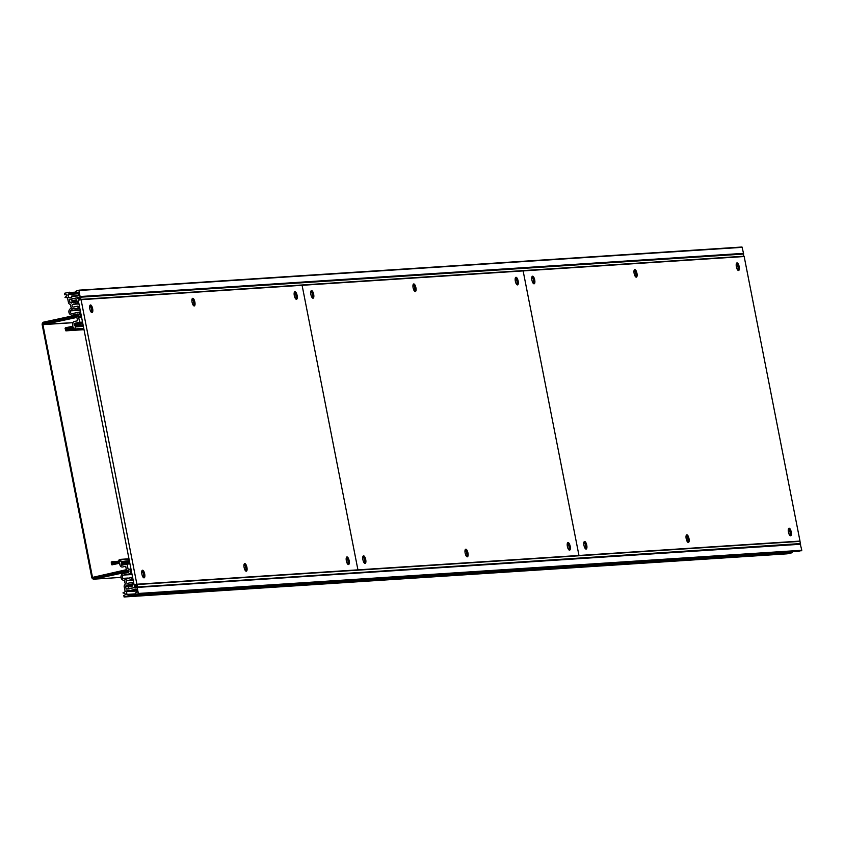 <?xml version="1.0" encoding="UTF-8"?>
<svg xmlns="http://www.w3.org/2000/svg" width="844" height="844" viewBox="0 0 844 844"><rect width="100%" height="100%" fill="white"/><g stroke="black" fill="none" stroke-linecap="round" stroke-linejoin="round"><path stroke-width="1.27" d="M66.866 329.93L66.275 328.801L73.576 327.219L73.512 329.318L75.243 329.382L75.127 326.892L80.665 325.299L80.222 324.613L75.253 325.678A0.77 0.717 86.3 0 1 74.409 325.077L74.166 323.874A0.77 0.717 86.3 0 1 74.198 323.431L79.631 322.26L78.64 317.175L80.317 316.416L79.463 312.048L72.436 313.567A1.92 1.793 86.3 0 1 70.432 310.856L72.626 308.809L78.365 308.355L77.627 306.161L73.576 307.037A1.382 1.287 86.3 0 1 72.025 305.855A1.382 1.287 86.3 0 1 73.038 304.315L77.047 303.45L76.92 300.97L76.15 300.738L75.707 302.247L73.555 302.711L72.194 301.118L71.402 303.123L69.873 302.374L69.345 299.694L80.159 296.961L78.882 290.178L75.781 291.233L76.308 292.298L78.144 292.298L78.46 295.759L73.059 296.539L71.603 296.065L71.656 297.383L70.421 297.658L68.628 297.489L68.037 294.482L69.683 293.733L69.43 292.214L64.534 293.269L64.788 294.778L66.634 294.778L66.803 295.685L64.999 297.489L67.499 297.732L68.469 302.679A1.92 1.793 -93.7 0 0 69.672 304.125L70.674 304.874A2.922 2.722 -93.7 0 0 71.36 307.701L71.202 308.334A3.46 3.228 -93.7 0 0 72.732 315.065L78.049 313.926L78.376 315.846L43.065 324.307L72.932 322.693L43.487 324.602L76.899 317.397L77.521 320.794L74.43 321.458A2.31 2.152 -93.7 0 0 72.763 324.18L72.795 326.217L65.705 327.746A0.77 0.717 -93.7 0 0 65.146 328.654L65.895 330.848L66.992 330.605L66.866 329.93L73.745 329.476L66.919 329.93M78.935 290.178L741.992 247.018L743.543 253.358L742.92 253.886M80.549 311.974L79.463 312.048M79.631 322.26L82.522 322.07M74.198 323.431L82.68 322.883M83.366 326.354L75.127 326.892M78.365 308.355L79.821 308.26M74.863 309.115L79.916 308.777M137.382 586.728L136.95 584.544L134.28 584.881L133.51 583.077L132.36 583.563L132.624 586.021L128.13 586.991L128.478 588.88L134.407 587.603L134.523 586.01L135.863 585.715L136.549 587.139L800.481 543.568L799.827 541.204L136.728 584.354L799.827 541.204M136.749 591.011L129.565 591.475L130.725 590.441L136.021 588.912L136.992 592.235L135.346 592.984L135.219 594.187L138.416 593.891L137.139 587.097L126.125 589.08L125.598 586.401L126.716 585.071L128.204 586.591L128.9 584.554L131.052 584.09L131.928 585.303L132.603 584.776L131.822 582.434L127.771 583.299A1.382 1.287 86.3 0 1 126.231 582.117A1.382 1.287 86.3 0 1 127.244 580.588L131.242 579.722L131.158 577.38L125.65 579.353L122.918 578.372A1.92 1.793 86.3 0 1 123.741 575.059L130.767 573.54L129.902 569.173L128.077 569.173L127.075 564.077L121.641 565.258A0.77 0.717 86.3 0 1 121.452 564.868L121.209 563.655A0.77 0.717 86.3 0 1 121.768 562.758L126.684 561.693L126.885 560.859L121.188 561.703L120.365 559.361L118.793 560.142L119.648 562.03L112.315 563.613L112.579 561.83L111.271 561.872L111.366 564.214A0.77 0.717 -93.7 0 0 112.21 564.815L119.352 563.275L120.048 565.163A2.31 2.152 -93.7 0 0 122.591 566.978L125.735 566.303L126.347 569.7L92.713 577.359L128.341 570.502L128.71 572.411L123.446 573.551A3.46 3.228 -93.7 0 0 124.564 580.366L124.954 580.894A2.922 2.722 -93.7 0 0 125.397 583.774L124.754 584.881A1.92 1.793 -93.7 0 0 124.195 586.696L125.165 591.644L122.96 592.899L124.923 593.501L125.471 594.714L123.825 595.463L124.079 596.982L129.248 595.474L128.721 594.408L126.874 594.419L126.568 590.948L129.132 590.241L129.543 591.486L136.76 591.011M128.478 588.88L129.026 588.848L128.478 588.88M799.69 543.979L800.481 543.568M799.289 541.236L799.996 541.088L744.165 256.523L81.066 299.683L78.249 300.285L134.08 584.85L136.886 584.238L81.066 299.683M799.996 541.088L578.963 555.468L523.132 270.913L578.963 555.468L357.93 569.858L302.099 285.293L357.93 569.858L136.886 584.238M736.379 266.799A3.882 1.382 -102.2 0 1 736.559 263.212A3.882 1.382 -102.2 0 1 739.165 266.62A3.882 1.382 -102.2 0 1 738.11 270.397A3.882 1.382 -102.2 0 1 736.379 266.799M788.423 532.068A3.882 1.382 -102.2 0 1 788.602 528.471A3.882 1.382 -102.2 0 1 791.208 531.878A3.882 1.382 -102.2 0 1 790.153 535.666A3.882 1.382 -102.2 0 1 788.423 532.068M634.15 273.456A3.882 1.382 -102.2 0 1 634.329 269.858A3.882 1.382 -102.2 0 1 636.935 273.277A3.882 1.382 -102.2 0 1 635.891 277.054A3.882 1.382 -102.2 0 1 634.15 273.456M686.193 538.715A3.882 1.382 -102.2 0 1 686.372 535.128A3.882 1.382 -102.2 0 1 688.978 538.535A3.882 1.382 -102.2 0 1 687.923 542.323A3.882 1.382 -102.2 0 1 686.193 538.715M531.92 280.113A3.882 1.382 -102.2 0 1 532.1 276.516A3.882 1.382 -102.2 0 1 534.706 279.923A3.882 1.382 -102.2 0 1 533.661 283.711A3.882 1.382 -102.2 0 1 531.92 280.113M583.964 545.372A3.882 1.382 -102.2 0 1 584.143 541.774A3.882 1.382 -102.2 0 1 586.749 545.192A3.882 1.382 -102.2 0 1 585.704 548.969A3.882 1.382 -102.2 0 1 583.964 545.372M578.256 555.616L578.963 555.468L578.256 555.616M736.295 263.887A3.081 1.097 -102.2 0 1 737.994 266.831A3.081 1.097 -102.2 0 1 737.593 269.89M788.338 529.146A3.081 1.097 -102.2 0 1 790.037 532.089A3.081 1.097 -102.2 0 1 789.636 535.159M634.066 270.544A3.081 1.097 -102.2 0 1 635.764 273.488A3.081 1.097 -102.2 0 1 635.363 276.547M686.109 535.803A3.081 1.097 -102.2 0 1 687.807 538.746A3.081 1.097 -102.2 0 1 687.406 541.806M531.836 277.191A3.081 1.097 -102.2 0 1 533.545 280.134A3.081 1.097 -102.2 0 1 533.134 283.204M583.879 542.46A3.081 1.097 -102.2 0 1 585.578 545.403A3.081 1.097 -102.2 0 1 585.177 548.463M128.932 571.673L128.784 570.913M128.562 570.934L94.148 578.362A1.54 1.435 86.3 0 1 92.45 577.159L42.907 324.634A1.54 1.435 86.3 0 1 44.015 322.819L78.429 315.392L78.281 314.643L43.867 322.07A2.31 2.152 -93.7 0 0 42.2 324.792L91.743 577.307A2.31 2.152 -93.7 0 0 94.296 579.121L128.71 571.683M80.38 297.004L743.427 253.854L743.648 256.555M79.536 297.489L77.564 297.615L77.975 298.85L79.558 298.744L79.515 297.415L80.349 297.004L81.003 299.377L78.45 300.169L78.566 301.867L77.384 302.352L78.64 302.279L77.416 302.352M77.384 302.352L76.498 299.799L71.951 300.781L76.825 300.464L71.983 300.781M79.536 297.478L71.613 298.892L71.951 300.781M515.336 281.189A3.882 1.382 -102.2 0 1 515.526 277.592A3.882 1.382 -102.2 0 1 518.132 281.01A3.882 1.382 -102.2 0 1 517.077 284.787A3.882 1.382 -102.2 0 1 515.336 281.189M567.379 546.448A3.882 1.382 -102.2 0 1 567.569 542.861A3.882 1.382 -102.2 0 1 570.175 546.268A3.882 1.382 -102.2 0 1 569.12 550.045A3.882 1.382 -102.2 0 1 567.379 546.448M413.117 287.836A3.882 1.382 -102.2 0 1 413.296 284.249A3.882 1.382 -102.2 0 1 415.902 287.656A3.882 1.382 -102.2 0 1 414.847 291.444A3.882 1.382 -102.2 0 1 413.117 287.836M465.149 553.105A3.882 1.382 -102.2 0 1 465.339 549.507A3.882 1.382 -102.2 0 1 467.945 552.925A3.882 1.382 -102.2 0 1 466.89 556.702A3.882 1.382 -102.2 0 1 465.149 553.105M310.887 294.493A3.882 1.382 -102.2 0 1 311.067 290.895A3.882 1.382 -102.2 0 1 313.673 294.313A3.882 1.382 -102.2 0 1 312.618 298.09A3.882 1.382 -102.2 0 1 310.887 294.493M362.931 559.751A3.882 1.382 -102.2 0 1 363.11 556.164A3.882 1.382 -102.2 0 1 365.716 559.572A3.882 1.382 -102.2 0 1 364.661 563.359A3.882 1.382 -102.2 0 1 362.931 559.751M357.223 570.006L357.93 569.858L357.223 570.006M515.262 278.267A3.081 1.097 -102.2 0 1 516.961 281.21A3.081 1.097 -102.2 0 1 516.56 284.28M567.305 543.536A3.081 1.097 -102.2 0 1 569.004 546.479A3.081 1.097 -102.2 0 1 568.603 549.539M413.032 284.924A3.081 1.097 -102.2 0 1 414.731 287.867A3.081 1.097 -102.2 0 1 414.33 290.937M465.076 550.183A3.081 1.097 -102.2 0 1 466.774 553.126A3.081 1.097 -102.2 0 1 466.373 556.196M310.803 291.581A3.081 1.097 -102.2 0 1 312.502 294.524A3.081 1.097 -102.2 0 1 312.101 297.584M362.846 556.84A3.081 1.097 -102.2 0 1 364.545 559.783A3.081 1.097 -102.2 0 1 364.144 562.853M294.303 295.569A3.882 1.382 -102.2 0 1 294.493 291.982A3.882 1.382 -102.2 0 1 297.099 295.389A3.882 1.382 -102.2 0 1 296.044 299.177A3.882 1.382 -102.2 0 1 294.303 295.569M346.346 560.838A3.882 1.382 -102.2 0 1 346.536 557.24A3.882 1.382 -102.2 0 1 349.142 560.659A3.882 1.382 -102.2 0 1 348.087 564.436A3.882 1.382 -102.2 0 1 346.346 560.838M192.073 302.226A3.882 1.382 -102.2 0 1 192.263 298.628A3.882 1.382 -102.2 0 1 194.869 302.046A3.882 1.382 -102.2 0 1 193.814 305.823A3.882 1.382 -102.2 0 1 192.073 302.226M244.116 567.484A3.882 1.382 -102.2 0 1 244.306 563.897A3.882 1.382 -102.2 0 1 246.912 567.305A3.882 1.382 -102.2 0 1 245.857 571.093A3.882 1.382 -102.2 0 1 244.116 567.484M89.844 308.883A3.882 1.382 -102.2 0 1 90.034 305.285A3.882 1.382 -102.2 0 1 92.64 308.693A3.882 1.382 -102.2 0 1 91.585 312.48A3.882 1.382 -102.2 0 1 89.844 308.883M141.887 574.142A3.882 1.382 -102.2 0 1 142.077 570.544A3.882 1.382 -102.2 0 1 144.683 573.962A3.882 1.382 -102.2 0 1 143.628 577.739A3.882 1.382 -102.2 0 1 141.887 574.142M294.229 292.657A3.081 1.097 -102.2 0 1 295.928 295.6A3.081 1.097 -102.2 0 1 295.527 298.66M346.272 557.916A3.081 1.097 -102.2 0 1 347.971 560.859A3.081 1.097 -102.2 0 1 347.559 563.929M191.999 299.314A3.081 1.097 -102.2 0 1 193.698 302.257A3.081 1.097 -102.2 0 1 193.297 305.317M244.043 564.573A3.081 1.097 -102.2 0 1 245.741 567.516A3.081 1.097 -102.2 0 1 245.34 570.576M89.77 305.961A3.081 1.097 -102.2 0 1 91.468 308.904A3.081 1.097 -102.2 0 1 91.068 311.974M141.813 571.23A3.081 1.097 -102.2 0 1 143.512 574.173A3.081 1.097 -102.2 0 1 143.111 577.233M133.647 590.04L136.528 589.861M119.036 560.901L119.584 560.87L119.036 560.901M130.767 573.54L131.843 573.466M792.242 551.754L792.073 552.767L787.135 553.822M137.182 587.097L800.239 543.937L801.8 550.277L798.646 551.343M129.965 563.897L127.075 564.077M132.603 577.285L131.158 577.38M81.404 316.352L80.317 316.416M80.148 316.69L81.457 316.606M81.499 316.817L78.745 316.996M78.64 317.175L81.53 316.985M74.166 323.874L82.775 323.315M79.61 324.74L74.409 325.077M80.591 324.919L83.05 324.761M83.123 325.14L80.665 325.299M80.391 325.752L83.208 325.573M83.767 328.39L75.527 328.928M75.243 329.382L83.851 328.822M67.119 330.109L74.124 329.624M73.966 328.295L66.275 328.801M66.106 329.076L73.333 328.601M73.555 329.35L66.254 329.825M83.936 329.244L67.161 330.342M66.992 330.605L83.989 329.508M84.02 329.656L65.948 330.837M77.817 314.738L72.732 315.065M69.809 292.52L75.981 292.119M78.239 292.741L69.957 293.279M69.683 293.733L78.323 293.163M78.355 293.374L68.311 294.028M68.037 294.482L78.439 293.796M71.761 297.288L68.628 297.489M69.588 297.679L70.622 297.615L69.588 297.679M72.204 295.98L75.833 295.748M76.034 295.706L78.724 295.527M77.3 296.012L76.54 296.065M79.262 290.484L742.361 247.324M80.444 296.518L743.543 253.358M80.159 296.961L743.269 253.812M71.434 299.124L69.63 299.24M69.345 299.694L71.518 299.557M72.046 302.236L69.873 302.374M70.115 302.658L72.099 302.532M75.981 300.823L72.647 301.044M72.974 301.35L75.865 301.16M75.76 302.236L73.175 302.405M78.766 302.912L77.321 302.996M77.047 303.45L78.851 303.334M73.038 304.315L78.967 303.935M77.996 306.467L79.441 306.372M74.768 308.672L72.626 308.809M72.457 308.893L74.789 308.746M80.18 310.107L70.527 310.74M70.432 310.856L80.201 310.223M136.95 584.544L800.059 541.384M136.654 587.202L134.565 587.329M134.365 586.274L136.169 586.158M136.116 585.905L134.523 586.01M137.213 587.002L800.312 543.842M94 579.153L120.914 577.401L94.296 579.121M48.836 322.513L44.015 322.819M744.113 256.217L81.003 299.377M80.57 297.193L743.68 254.033M77.764 297.795L79.568 297.679M79.536 298.755L77.975 298.85M80.834 299.652L743.944 256.492M129.902 569.173L130.989 569.099M129.121 569.099L128.077 569.173M124.311 564.678L121.452 564.868M121.209 563.655L129.818 563.096M129.649 562.241L121.768 562.758M126.684 561.693L129.501 561.513M129.417 561.081L126.959 561.239M126.885 560.859L129.343 560.701M120.797 559.667L129.037 559.129M120.418 559.361L128.974 558.802L120.47 559.361M113.655 563.328L112.083 563.433M111.935 562.674L118.709 562.231M119.795 561.904L112.104 562.399M112.463 562.326L119.816 561.851M119.785 561.587L112.621 562.051M112.579 561.83L119.732 561.365M119.7 561.165L112.379 561.65L119.7 561.165M787.23 553.822L124.121 596.972M128.974 595.927L792.073 552.767M792.358 552.324L129.248 595.474M129.1 594.725L135.272 594.324M128.721 594.408L135.177 593.997L128.773 594.419M135.156 593.881L126.874 594.419M126.283 591.401L129.375 591.201M129.332 590.768L126.568 590.948M130.05 591.37L136.739 590.937M136.728 590.874L130.145 591.306M130.63 590.505L136.58 590.125M136.57 590.061L130.725 590.441M136.517 589.798L133.763 589.977M134.09 589.439L136.412 589.281M136.38 589.144L134.323 589.27M798.751 551.332L135.641 594.482M138.416 593.891L801.526 550.731M801.8 550.277L138.69 593.438M800.618 544.253L137.509 587.403M128.731 588.912L126.125 589.08M125.598 586.401L127.771 586.253M127.697 585.905L125.714 586.031M126.716 585.071L127.455 585.029M130.799 586.422L128.204 586.591M128.552 586.506L131.158 586.337M132.803 585.799L128.826 586.063M128.626 585.008L131.516 584.818M131.432 584.386L128.9 584.554M132.202 582.74L133.647 582.645M133.173 580.197L127.244 580.588M133.057 579.606L131.242 579.722M132.972 579.174L131.527 579.269M123.045 578.446L127.644 578.151M128.193 578.024L122.918 578.372M132.054 574.511L123.741 575.059M74.082 329.624L83.883 328.991M65.895 330.848L84.02 329.666M72.289 315.128L77.606 314.791M75.939 295.674L78.735 295.495M78.882 290.178L741.992 247.018M75.992 300.823L72.595 301.044M80.349 297.004L743.458 253.854M787.178 553.822L124.079 596.982M798.698 551.343L135.589 594.492M800.239 543.937L137.139 587.097M128.151 586.591L130.778 586.422"/></g></svg>
